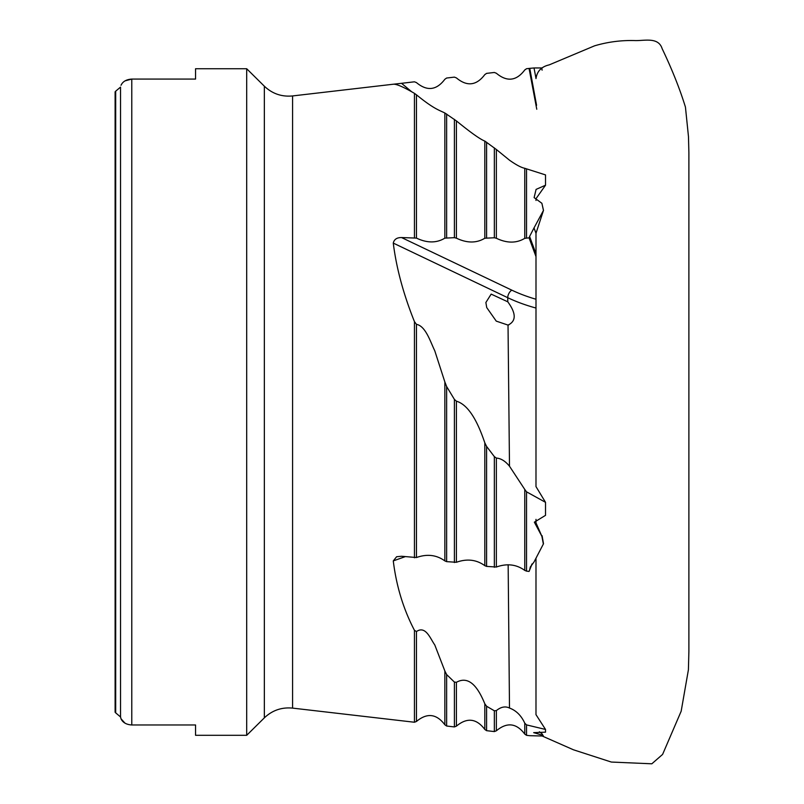 <?xml version="1.0" encoding="UTF-8"?>
<svg xmlns="http://www.w3.org/2000/svg" width="804" height="804" viewBox="0 0 804 804"><rect width="100%" height="100%" fill="white"/><g stroke="black" fill="none" stroke-linecap="round" stroke-linejoin="round"><path stroke-width="1.21" d="M535.987 256.587L529.062 237.843L529.565 236.818L535.987 254.195M524.761 489.435L509.495 466.209C505.334 461.104 500.962 458.391 496.359 458.069L496.359 567.031C506.972 563.242 516.439 564.368 524.761 570.398L524.761 489.435L526.54 491.837L526.54 571.121L529.062 571.423L532.117 563.885M524.761 168.287C521.263 167.604 516.178 164.9 509.495 160.187L496.359 149.494L496.359 238.265C506.972 243.341 516.439 243.361 524.761 238.336L524.761 168.287L545.524 174.91L545.524 185.201L536.097 189.392L534.117 197.603L541.886 203.291L543.494 210.387L535.997 233.26L534.017 227.914L543.494 210.387M545.524 185.201L535.987 198.709L535.987 200.457M526.54 491.837L545.524 502.329L545.524 515.344L534.348 522.168L541.886 536.308L535.987 522.851L535.987 519.364M524.761 723.168C521.263 715.56 516.178 710.515 509.495 708.043C505.334 706.012 500.962 706.867 496.359 710.595L496.359 730.796C506.992 721.942 516.459 723.037 524.761 734.092L524.761 723.168L526.54 724.896L545.524 729.449L545.524 732.163L533.675 732.645L541.886 735.037L542.107 733.881L539.394 731.751M536.77 109.243L529.062 68.451L529.565 68.38L536.559 105.354M541.916 69.144L542.107 70.159M535.997 78.39L534.017 67.958L542.368 67.948M536.549 105.163L529.766 68.35L526.54 68.722L524.761 69.958C516.459 81.003 506.992 82.108 496.359 73.254C506.972 82.119 516.439 81.023 524.761 69.968L526.54 68.722L529.062 68.451M529.595 68.37L534.017 67.958M531.896 564.157L529.595 570.106L530.308 566.991L534.017 561.986L543.494 543.755L542.107 535.745M529.595 735.68L543.373 736.042L542.107 733.881M535.987 253.762L529.595 236.456L534.017 227.914M535.987 486.611L535.997 233.26M115.113 712.223L115.686 712.867L115.113 712.223L115.113 91.827L115.686 91.184L115.113 91.827M125.042 80.872L131.776 79.073C126.359 79.445 122.771 81.505 121.012 85.264L121.876 83.747M115.686 91.184L120.53 87.103L120.53 716.947L115.686 712.867L115.686 91.184M124.962 723.128L121.012 718.786L120.53 716.947M541.886 536.308L543.373 544.067M444.853 381.94L434.763 350.745C430.411 341.951 425.748 326.082 416.452 324.334L416.452 557.534C427.075 553.755 436.542 554.881 444.853 560.911L444.853 381.94L446.632 386.543L454.401 399.397L456.411 401.186L456.411 562.287C467.023 558.499 476.491 559.624 484.812 565.664L484.812 442.823C479.938 428.532 470.963 405.467 456.411 401.186M456.411 562.287L446.632 561.634L444.853 560.911M484.812 442.823L486.591 446.421L494.349 456.632L496.359 458.069M496.359 567.031L486.591 566.388L484.812 565.664M507.786 301.812C516.248 313.369 516.329 321.128 508.027 325.087L496.259 321.128L486.721 307.56L485.877 302.505L491.164 294.113L507.786 301.812L507.746 297.701L393.277 243.099C396.342 267.893 403.397 294.063 414.442 321.63L416.452 324.334M416.452 557.534L401.538 556.257L396.633 556.73L393.277 560.901C396.342 586.036 403.397 609.161 414.442 630.306L416.452 631.542L416.452 721.459C427.065 712.615 436.532 713.721 444.853 724.786L444.853 670.978L434.763 644.898C430.411 638.899 425.748 625.221 416.452 631.542M526.54 571.121L524.761 570.398M541.886 735.037L543.373 736.042M444.853 670.978L446.632 674.556L454.401 682.073L456.411 682.305L456.411 726.143C467.023 717.289 476.491 718.384 484.812 729.449L484.812 703.771C479.938 692.053 470.963 674.124 456.411 682.305M456.411 726.143L454.401 726.927L446.632 726.022L444.853 724.786M484.812 703.771L486.591 706.234L494.349 710.786L496.359 710.595M486.591 706.234L486.591 730.675L494.349 731.58L486.591 730.675L484.812 729.449M416.452 721.459L414.442 722.243L292.576 708.113L292.576 95.937C281.691 96.972 272.285 93.726 264.345 86.199L246.697 68.742L246.697 735.308L195.553 735.308L195.553 724.977L131.776 724.977C126.339 724.605 122.751 722.535 121.012 718.786M486.591 73.375L494.349 72.471L496.359 73.254L494.349 72.471L486.591 73.375L484.812 74.601C476.491 85.656 467.023 86.762 456.411 77.908L454.401 77.124L446.632 78.028L444.853 79.264C436.532 90.329 427.065 91.435 416.452 82.591L414.442 81.807L401.538 83.314L411.698 91.777M529.062 237.843L524.761 238.336M541.886 203.291L543.373 210.055M456.411 238.175C467.044 243.24 476.511 243.26 484.812 238.235L484.812 141.072C480.179 139.293 470.712 132.57 456.411 120.912L456.411 238.175L454.401 237.662L444.853 238.145L444.853 112.992C439.105 110.108 433.678 108.882 416.452 94.812L416.452 238.095C427.065 243.16 436.532 243.18 444.853 238.145M444.853 112.992L456.411 120.912M496.359 238.265L494.349 237.753L484.812 238.235M484.812 141.072L496.359 149.494M131.776 724.977L131.776 79.073L195.553 79.073L195.553 68.742L246.697 68.742M393.277 243.099C394.141 239.371 396.895 237.512 401.538 237.552L511.826 290.164A108.429 54.079 -175.4 0 0 535.987 299.239M416.452 238.095L401.538 237.552M292.576 95.937L393.277 84.229C396.342 83.877 403.397 86.922 414.442 93.354L416.452 94.812M393.277 84.229L401.538 83.314M545.524 729.449L535.997 714.666M508.801 324.906L508.027 325.087L509.495 466.209M545.524 502.329L535.997 486.611M446.632 386.543L446.632 561.634M454.401 562.559L454.401 399.397M486.591 446.421L486.591 566.388M494.349 567.302L494.349 456.632M414.442 557.795L414.442 321.63M526.54 724.896L526.54 735.318L529.766 735.7M446.632 674.556L446.632 726.022M454.401 726.927L454.401 682.073M496.359 730.796L494.349 731.58L494.349 710.786M414.442 722.243L414.442 630.306M526.54 168.961L526.54 237.833M454.401 237.662L454.401 119.344M446.632 114.007L446.632 237.642M494.349 237.753L494.349 147.876M486.591 142.218L486.591 237.733M264.345 86.199L264.345 717.851L246.697 735.308M414.442 237.582L414.442 93.354M509.495 708.043L508.158 564.76M405.126 556.69L393.277 560.901M535.987 308.043A114.138 56.923 4.6 0 1 507.746 297.701A5.749 3.025 115.5 0 1 511.826 290.164M524.761 734.092L526.54 735.318M264.345 717.851C272.285 710.324 281.691 707.078 292.576 708.113M535.987 78.601L535.987 78.601C537.042 71.224 541.444 66.652 549.202 64.883L594.528 45.838C607.432 42.009 620.628 40.25 634.115 40.542C643.682 41.145 658.275 36.381 662.164 48.702C672.054 69.375 679.812 88.842 685.44 107.093L688.475 136.62L688.887 152.609L688.887 651.441L688.415 669.742L681.169 711.218L662.596 754.413L651.833 763.8L611.331 762.051L573.483 749.8L542.388 736.102M535.987 558.227L535.987 714.666M688.887 155.393L688.887 153.785"/></g></svg>
